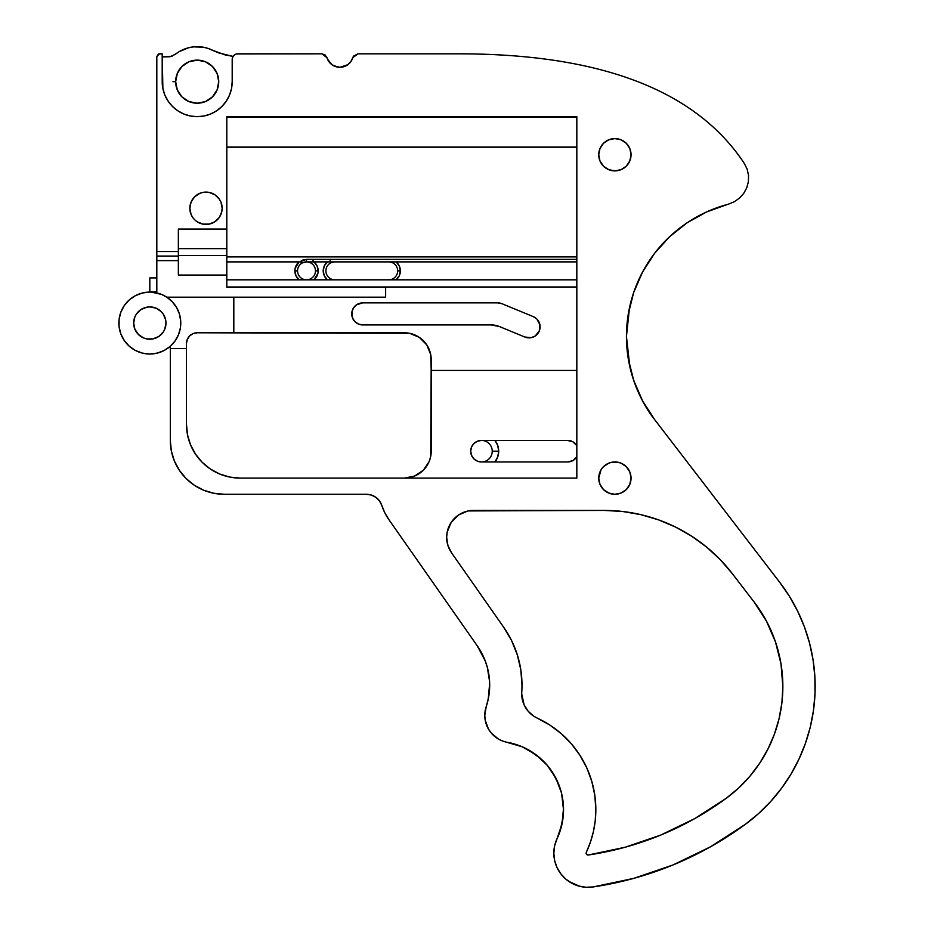 <?xml version="1.0" encoding="UTF-8"?>
<svg xmlns="http://www.w3.org/2000/svg" width="934" height="934" viewBox="0 0 934 934"><rect width="100%" height="100%" fill="white"/><g stroke="black" fill="none" stroke-linecap="round" stroke-linejoin="round"><path stroke-width="1.4" d="M654.769 419.786L642.627 400.978L633.719 380.453L628.267 358.738L626.445 336.438L629.796 366.537C634.886 387.4 643.211 405.158 654.769 419.786L779.738 582.337L654.769 419.786A136.749 136.749 0 0 1 626.445 336.438L629.493 307.718L626.445 336.427A136.749 136.749 0 0 1 727.656 204.383L727.995 204.289A26.923 26.923 0 0 0 728.45 204.161L734.299 201.744L728.45 204.161A26.923 26.923 0 0 1 727.995 204.289L713.331 209.088L725.216 205.06M156.819 259.278L156.819 251.526L178.359 251.526L178.359 256.068L156.819 256.068L156.819 252.857M305.64 279.826L306.515 279.826A8.966 8.966 0 0 1 297.549 270.86L294.864 270.86A11.663 11.663 0 0 0 299.067 279.826L295.961 275.81L294.864 270.86L295.086 273.148M389.583 261.894L388.707 261.894A8.966 8.966 0 0 1 397.674 270.86L400.359 270.86A11.663 11.663 0 0 0 396.156 261.894L399.262 265.91L400.359 270.86L399.262 275.81L396.156 279.826A11.663 11.663 0 0 0 400.359 270.86L397.674 270.86A8.966 8.966 0 0 1 388.707 279.826L389.583 279.826M313.976 279.826A11.663 11.663 0 0 0 318.179 270.86L315.482 270.86A8.966 8.966 0 0 1 310.485 278.892L310.158 279.056A8.978 8.978 0 0 1 306.889 279.826A8.978 8.978 0 0 0 310.158 279.056L310.485 278.892A8.966 8.966 0 0 0 315.482 270.86L318.179 270.86L317.899 273.393L313.976 279.826M307.718 279.826L308.559 279.826M475.931 460.427L476.212 460.59A10.764 10.764 0 0 0 481.477 461.968L567.615 461.968A10.764 10.764 0 0 0 576.827 456.784L572.904 460.579L567.615 461.968L481.477 461.968L477.356 461.151L473.865 458.816L471.53 455.313L470.701 451.192A10.764 10.764 0 0 1 481.477 440.428A10.764 10.764 0 0 1 492.241 451.192A10.764 10.764 0 0 1 481.477 461.968A10.764 10.764 0 0 1 470.701 451.192L471.53 447.082L473.865 443.58L477.356 441.245L481.477 440.428A10.764 10.764 0 0 1 492.241 451.192L498.698 451.192A17.232 17.232 0 0 0 494.927 440.428L497.729 445.495L498.698 451.192L497.729 456.901L494.927 461.968A17.232 17.232 0 0 0 498.698 451.192L492.241 451.192A10.764 10.764 0 0 1 481.477 461.968L482.983 461.968M601.461 469.148L603.469 466.696L608.711 463.194L611.747 462.272L618.051 462.272L621.075 463.194L626.317 466.696L629.82 471.939L631.045 478.115A16.147 16.147 0 0 1 614.899 494.273A16.147 16.147 0 0 1 598.741 478.115L600.994 469.895M212.181 193.338L209.146 192.416L214.972 194.832L219.432 199.281L220.926 202.071L222.152 208.259A16.147 16.147 0 0 1 206.005 224.405A16.147 16.147 0 0 1 189.847 208.259A16.147 16.147 0 0 1 206.005 192.1A16.147 16.147 0 0 1 222.152 208.259L221.837 211.411L219.548 217.062M549.881 725.088L561.311 733.704L549.881 725.088L533.991 716.331L528.235 711.311L524.114 704.89L521.697 693.74A26.923 26.923 93.8 0 1 521.767 691.931A100.685 100.685 0 0 0 521.989 685.147A100.685 100.685 0 0 1 521.767 691.931A26.923 26.923 93.8 0 0 521.697 693.74A26.923 26.923 0 0 0 537.342 718.176A100.685 100.685 -90.2 0 1 595.834 809.603A100.685 100.685 0 0 1 586.318 852.333L590.44 842.106L593.429 831.494L591.572 838.604M517.331 654.874L520.822 669.841L517.331 654.874L511.61 640.619L503.788 627.403L451.531 552.776A26.923 26.923 0 0 1 473.585 510.419L604.146 510.419A161.524 161.524 0 0 1 732.198 573.499L754.135 602.021L766.44 621.087L754.135 602.021A138.641 138.641 -90.2 0 1 782.855 686.525A138.641 138.641 -36.4 0 1 726.267 798.266A138.641 138.641 0 0 0 759.646 763.311M631.045 154.74A16.147 16.147 0 0 1 614.899 170.887A16.147 16.147 0 0 1 598.741 154.74A16.147 16.147 0 0 1 614.899 138.594A16.147 16.147 0 0 1 631.045 154.74L629.82 160.917L626.317 166.159L621.075 169.661L614.899 170.887L608.711 169.661L603.469 166.159L599.967 160.917L598.741 154.74L599.967 148.564L603.469 143.322L608.711 139.82L614.899 138.594L621.075 139.82L626.317 143.322L629.82 148.564L631.045 154.74M347.682 64.796L351.184 61.119L352.772 57.674A13.461 13.461 0 0 1 326.97 57.674L325.032 54.896L321.821 53.822L236.524 53.927L233.769 55.41L232.297 58.165L232.192 81.678A34.99 34.99 0 0 1 197.202 116.668A34.99 34.99 0 0 1 162.201 81.678L162.201 53.822L162.878 88.496L164.863 95.07L168.097 101.117L172.451 106.418L177.752 110.772L183.811 114.006L190.373 116.003L197.202 116.668L204.021 116.003L210.594 114.006L216.641 110.772L221.942 106.418L226.297 101.117L229.53 95.07L231.527 88.496L232.192 81.678L232.192 59.216C232.543 55.958 234.329 54.172 237.575 53.822L321.821 53.822L326.97 57.674L327.706 59.578M571.713 883.179L578.485 885.969L585.7 887.242L593.02 886.961L633.696 878.392L673.04 864.942L710.447 846.834L745.39 824.302L758.583 813.561L770.643 801.57L781.454 788.436L790.9 774.286L798.897 759.284L805.365 743.546L810.233 727.247L813.467 710.541L815.008 693.6L814.868 676.59L813.035 659.684L809.533 643.036L804.396 626.819L797.671 611.198L789.428 596.324L779.738 582.337A170.945 170.945 0 0 1 745.39 824.302A341.879 341.879 0 0 1 593.02 886.961A34.184 34.184 0 0 1 557.073 838.627L554.656 845.702L553.839 853.139L554.621 860.424L556.933 867.371L560.68 873.664L565.689 879.022L571.76 883.202M557.073 838.627L562.034 823.823L563.517 808.272L561.439 792.803L555.905 778.209L547.196 765.238L535.777 754.59L522.234 746.815L507.29 742.308A27.355 27.355 0 0 1 486.182 706.746L484.781 715.386L485.201 720.126L488.435 729.034L491.156 732.933L498.394 739.039L502.702 741.059L522.188 746.791L507.302 742.308A68.38 68.38 0 0 1 557.073 838.627L557.049 838.662M781.91 702.73L782.855 686.525L781.91 702.73L779.061 718.713L774.379 734.264L767.9 749.15L759.727 763.183L749.979 776.154L738.771 787.911L726.267 798.266A309.574 309.574 0 0 1 588.292 855.007A1.88 1.88 0 0 1 588.023 855.019A1.88 1.88 115.1 0 1 586.318 852.333L586.225 853.723M218.731 81.678A21.54 21.54 0 0 1 197.202 103.207A21.54 21.54 0 0 1 175.662 81.678L172.977 81.678L175.662 81.678A21.54 21.54 0 0 1 197.202 60.138A21.54 21.54 0 0 1 218.731 81.678L217.097 89.921L212.427 96.903L205.445 101.573L197.202 103.207L188.96 101.573L181.967 96.903L177.308 89.921L175.662 81.678L177.308 73.436L181.967 66.442L188.96 61.772L197.202 60.138L205.445 61.772L212.427 66.442L217.097 73.436L218.731 81.678M165.972 323.059A16.147 16.147 0 0 1 149.825 339.205A16.147 16.147 0 0 1 133.667 323.059L134.893 316.883L133.667 323.059A16.147 16.147 0 0 1 149.825 306.912A16.147 16.147 0 0 1 165.972 323.059L164.746 329.235L165.972 323.059L165.657 319.907L165.972 323.059M305.348 261.964L306.515 261.894A8.966 8.966 0 0 1 315.482 270.86A8.966 8.966 0 0 0 302.429 262.874L304.251 262.185M388.707 261.894A8.966 8.966 0 0 1 397.674 270.86L397.674 270.86A8.966 8.966 0 0 1 388.707 279.826M294.864 270.86A11.663 11.663 0 0 1 299.067 261.894L226.81 261.894L299.067 261.894L295.144 268.315L294.864 270.86L297.549 270.86A8.966 8.966 0 0 1 302.429 262.874L306.515 261.894L576.827 261.894L330.122 261.894L330.122 259.348L576.827 259.348L330.122 259.348L330.122 261.894L313.065 261.894L313.065 259.348L330.122 259.348L313.065 259.348L313.065 261.894L306.515 261.894A8.966 8.966 0 0 0 302.429 262.874L302.429 262.874A8.966 8.966 0 0 0 306.515 279.826M334.862 279.826A8.966 8.966 0 0 1 325.896 270.86A8.966 8.966 0 0 1 334.862 261.894L333.987 261.894L334.862 261.894A8.966 8.966 0 0 0 325.896 270.86A8.966 8.966 0 0 0 334.862 279.826L333.987 279.826M226.81 286.995L576.827 286.995L226.81 286.995M431.216 370.436L430.702 354.453L426.686 344.751L419.249 337.326L409.547 333.298L197.237 332.784L233.815 332.784L233.815 297.187L233.815 332.784L404.294 332.784A26.923 26.923 0 0 1 431.216 359.707L430.702 456.446L429.173 461.501L423.336 470.234L414.603 476.071L404.294 478.115A26.923 26.923 -0 0 0 431.216 451.192L431.216 370.436L576.827 370.436L431.216 370.436M362.777 324.939L491.307 324.939L499.421 326.55L524.861 337.034L531.236 337.653L535.205 335.995L539.268 331.033L539.887 324.658L536.852 319.008L533.267 316.626L501.92 303.702L497.705 302.873L362.777 302.873L356.648 304.729L353.601 307.776L351.955 311.758L352.585 318.132L354.978 321.716L358.551 324.098L362.777 324.939L491.307 324.939A21.272 21.272 0 0 1 499.421 326.55L524.861 337.034A11.033 11.033 0 0 0 539.268 331.033A11.033 11.033 0 0 0 533.267 316.626L501.92 303.702A11.033 11.033 0 0 0 497.705 302.873L362.777 302.873A11.033 11.033 0 0 0 351.744 313.906A11.033 11.033 0 0 0 362.777 324.939M295.027 272.798L296.288 276.452L298.915 279.686M297.292 263.727L295.961 265.91M481.477 440.428L567.615 440.428L572.904 441.817L576.827 445.611A10.764 10.764 58.8 0 0 567.615 440.428L482.224 440.428M576.827 279.826L226.81 279.826L576.827 279.826M651.173 414.871C640.911 400.149 633.789 384.026 629.796 366.537L626.457 338.271M156.819 277.935L149.825 277.935L156.819 277.935M135.325 350.413L129.266 346.21L124.327 340.618L120.871 334.01L119.085 326.772L119.085 319.311L120.883 312.073L124.35 305.465L129.301 299.884L135.442 295.646L142.412 292.996L149.814 292.097M142.914 292.879L142.178 293.054M135.99 295.366L135.045 295.856M129.709 299.522L128.857 300.281M124.561 305.161L124.012 305.967M119.015 326.188L119.132 327.11M120.661 333.45L121.058 334.5M124.059 340.233L124.677 341.12M129.067 346.035L129.674 346.572M141.91 352.994L142.587 353.157M149.16 354.009L150.211 354.009M156.655 353.25L157.753 352.982M163.824 350.67L164.711 350.203M170.186 346.374L164.162 350.495L157.192 353.122L149.779 354.021L142.377 353.11L135.407 350.46M173.561 342.93L174.273 342.042M175.662 340.104L176.654 338.505M177.483 336.952L175.534 340.303M140.847 309.633L146.673 307.216L149.825 306.912L146.673 307.216L140.847 309.633L136.387 314.081L134.893 316.883M152.966 307.216L156.001 308.138L149.825 306.912M164.746 316.883L165.657 319.907L163.252 314.081L161.243 311.641L156.001 308.138M161.243 334.477L158.792 336.485L163.252 332.037L164.746 329.235M146.673 338.902L143.638 337.98L146.673 338.902L152.966 338.902L158.792 336.485M142.248 337.326L141.279 336.765M140.847 336.485L138.395 334.477L143.638 337.98M134.893 329.235L133.667 323.059L134.893 329.235L138.395 334.477M472.312 456.866L471.962 456.236M471.215 454.461L471.005 453.737M629.493 307.718A136.749 136.749 0 0 1 633.649 292.611M642.58 271.981A136.749 136.749 0 0 1 703.932 213.185M498.009 456.049L498.277 455.021M498.674 452.114L498.698 451.426M498.382 447.888L498.184 447.001M497.297 444.374L496.853 443.44M495.44 325.347L499.421 326.55M529.076 337.863L531.236 337.653M499.853 303.083L497.705 302.873M174.635 341.575L170.315 346.257A30.962 30.962 0 0 1 120.871 334.01A30.962 30.962 0 0 1 149.825 292.097L149.825 291.793A20.49 20.49 -163.4 0 1 155.756 292.681L160.905 294.152M149.825 290.918L149.825 277.935L149.825 291.793L161.5 294.385L166.812 297.187L385.637 297.187L166.812 297.187L172.253 301.729L176.526 307.391L179.386 313.882L180.694 320.852L180.39 327.939L178.476 334.769L175.055 340.992L170.315 346.257L170.315 348.627L186.461 348.627L186.461 343.549A10.764 10.764 0 0 1 197.237 332.784A10.764 10.764 0 0 0 186.461 343.549L187.29 339.427L189.625 335.936L193.116 333.601L197.237 332.784M576.827 147.187L226.81 147.187L576.827 147.187M226.81 147.035L576.827 147.035L226.81 147.035M405.391 332.784L404.294 332.784M162.306 294.735L166.077 296.708M167.081 297.362L171.833 301.297M172.732 302.231L176.444 307.263M176.316 307.053L179.176 313.217M179.503 314.256L180.531 319.159M180.531 319.183L180.659 320.304M180.741 321.565L180.402 327.869M180.425 327.741L178.744 334.103M178.301 335.178L175.347 340.571M149.825 292.097L156.819 291.793L149.825 291.793M183.916 49.292A34.99 34.99 0 0 0 175.394 54.3L175.394 54.3A34.99 34.99 0 0 1 212.754 50.331A34.99 34.99 0 0 0 208.154 48.44L203.367 47.225A34.99 34.99 0 0 0 203.355 47.225L193.49 46.875A34.99 34.99 0 0 0 193.478 46.875M193.49 46.875L188.621 47.751A34.99 34.99 0 0 0 188.598 47.751L179.48 51.498L171.914 56.238L162.201 56.916L170.011 56.74L175.394 54.3M156.819 56.519L159.516 53.822L162.201 53.822L158.476 54.032L156.819 56.519L156.819 251.526L156.819 56.519M178.359 244.673L178.359 229.063L226.81 229.063L226.81 248.631L178.359 248.631L226.81 248.631L226.81 255.519L178.359 255.519L226.81 255.519L226.81 275.075L178.359 275.075L178.359 260.609L156.819 260.609L156.819 291.793L156.819 256.068L178.359 256.068L178.359 259.278M226.81 275.075L226.81 287.252L385.637 287.252L385.637 297.187L385.637 287.252L226.81 287.252L226.81 275.075L178.359 275.075L178.359 260.609L156.819 260.609M226.81 117.369L576.827 117.369L226.81 117.369M576.827 256.897L226.81 256.897L576.827 256.897M306.515 259.348L313.065 259.348L306.515 259.348L299.907 261.859L302.686 260.119L306.515 259.348L306.515 261.894L306.515 259.348M170.303 346.269A30.962 30.962 0 0 0 170.315 346.257L172.171 344.471M129.301 299.884A30.962 30.962 0 0 0 120.871 334.022M124.327 340.618A30.962 30.962 0 0 0 149.79 354.021M173.304 343.233L174.319 341.984M155.756 292.681A30.962 30.962 0 0 1 166.812 297.187A30.962 30.962 -41.8 0 1 170.315 346.257L170.315 440.428L170.315 348.627L186.461 348.627L186.461 424.281L186.461 343.549M489.439 690.997L489.591 681.54L487.361 667.495L484.863 659.929L477.321 645.931L481.138 652.037L485.306 661.062L477.321 645.931L388.871 519.608A53.845 53.845 0 0 1 381.784 505.411L384.796 512.778L388.871 519.608L477.321 645.931A68.38 68.38 0 0 1 486.182 706.746L488.26 699.064L489.661 683.221L489.183 693.483L487.793 701.13L489.404 691.37M485.26 660.945L484.851 659.883M486.836 665.592L487.139 666.666M487.63 668.522L489.544 680.688M525.947 748.543L525.071 748.111M540.541 758.455L527.675 749.442L537.482 755.898L546.962 764.969M547.394 765.471L548.351 766.639M551.118 770.305L551.679 771.11M552.181 771.869L558.684 784.315M559.489 786.416L560.061 788.074M561.696 793.853L563.529 810.047L563.307 815.137L563.517 811.261M563.179 816.503L560.131 830.91L562.723 820.134M557.633 837.389L557.224 838.288M579.337 886.203L568.619 881.287M565.981 879.279L565.21 878.602M333.963 65.917L339.894 67.283L347.775 64.726M352.772 57.674L357.932 53.822L458.372 53.822C600.772 53.822 696.087 90.365 744.316 163.45L747.153 169.159L748.531 175.335L748.391 181.675L746.756 187.804L743.721 193.373L739.506 198.09L734.299 201.744L739.506 198.09L743.721 193.373L746.756 187.804L748.391 181.675L748.531 175.335L747.153 169.159L744.316 163.45C696.087 90.365 600.772 53.822 458.372 53.822L357.932 53.822L353.519 56.122L350.904 61.539L347.915 64.621L344.109 66.606L339.871 67.283L335.633 66.606L331.827 64.621L328.838 61.539L326.97 57.674M349.725 62.998L350.869 61.586M350.951 61.469L351.966 59.753M212.754 50.331L224.966 54.861L232.986 56.402L218.743 52.911L208.177 48.44M327.087 58.013L327.437 58.982M327.857 59.893L328.441 60.92M232.192 62.321L232.297 61.224M723.862 563.517L720.219 559.618M520.822 669.841L521.989 685.147A100.685 100.685 -90.2 0 0 503.788 627.403L451.531 552.776L447.911 545.433L446.662 537.342L447.176 532.088L451.204 522.386L458.629 514.961L467.467 511.12M190.162 211.411L191.073 214.435L189.847 208.259L191.073 202.071L194.576 196.84L199.818 193.338L202.853 192.416L209.146 192.416M194.576 219.677L192.871 217.669M178.359 229.063L178.359 251.526L178.359 229.063L226.81 229.063L226.81 116.668L226.81 229.063M178.359 252.857L178.359 260.609M226.81 229.425L226.81 274.713M576.827 116.668L226.81 116.668L576.827 116.668L576.827 478.115L576.827 116.668M240.307 478.115L576.827 478.115L240.307 478.115A53.845 53.845 -89.8 0 1 186.461 424.281L187.5 434.777L190.559 444.876L195.545 454.193L202.234 462.353L210.395 469.043L219.7 474.017L229.799 477.087L240.307 478.115M224.148 494.273A53.845 53.845 0 0 1 170.315 440.428L171.354 450.935L174.413 461.034L179.386 470.339L186.088 478.5L194.237 485.201L203.554 490.175L213.653 493.234L224.148 494.273L366.432 494.273L224.148 494.273M366.432 494.273A16.147 16.147 0 0 1 381.784 505.411L379.484 500.916L375.912 497.355L371.417 495.055L366.432 494.273M488.027 670.157L487.583 668.312M487.186 666.841L486.812 665.533M489.591 681.54L488.038 670.238M524.172 747.69L523.449 747.352M554.352 775.36L553.325 773.644M558.976 785.039L556.244 778.874M560.038 788.027L559.221 785.716M563.529 810.047L562.105 795.675M562.793 819.632L563.109 817.192M327.53 59.204L332.072 64.796L337.629 67.096M336.707 66.909L339.894 67.283M759.821 763.055A138.641 138.641 0 0 0 779.038 718.83M779.096 718.596A138.641 138.641 0 0 0 782.855 686.525L780.999 663.911L775.477 641.891L766.44 621.087M626.445 336.438L628.267 314.174L633.684 292.505L642.557 272.016L654.652 253.242L669.643 236.687L687.12 222.782L706.641 211.925L727.656 204.383M156.819 251.526L178.359 251.526M219.432 217.225L214.972 221.685L209.146 224.102L202.853 224.102L197.027 221.685M192.567 217.225L191.073 214.435M593.429 831.494L595.238 820.612L595.834 809.603L594.818 795.313L591.782 781.326L586.797 767.911L579.967 755.337L571.41 743.849L561.311 733.704M468.331 510.933L604.146 510.419L622.593 511.482L640.794 514.634L658.505 519.841L675.515 527.045L691.592 536.139L706.524 547.02L720.126 559.524L732.198 573.499L754.135 602.021M726.267 798.266L694.627 818.663L660.758 835.066L625.126 847.243L588.292 855.007A1.88 1.88 0 0 1 588.023 855.019L586.435 854.143M631.045 478.115L629.82 484.302L626.317 489.533L621.075 493.035L614.899 494.273L608.711 493.035L603.469 489.533L599.967 484.302L598.741 478.115A16.147 16.147 0 0 1 614.899 461.968A16.147 16.147 0 0 1 631.045 478.115M331.301 261.894L329.398 261.894M333.099 261.894L333.987 261.894M327.414 279.826L324.308 275.81L323.211 270.86L324.308 265.91L327.414 261.894A11.663 11.663 0 0 0 327.414 279.826M313.976 261.894L317.07 265.91L318.179 270.86A11.663 11.663 0 0 0 313.976 261.894M307.403 261.894L306.515 261.894M299.907 261.859L302.207 262.758L299.907 261.859M482.913 655.481L484.396 658.774"/></g></svg>
